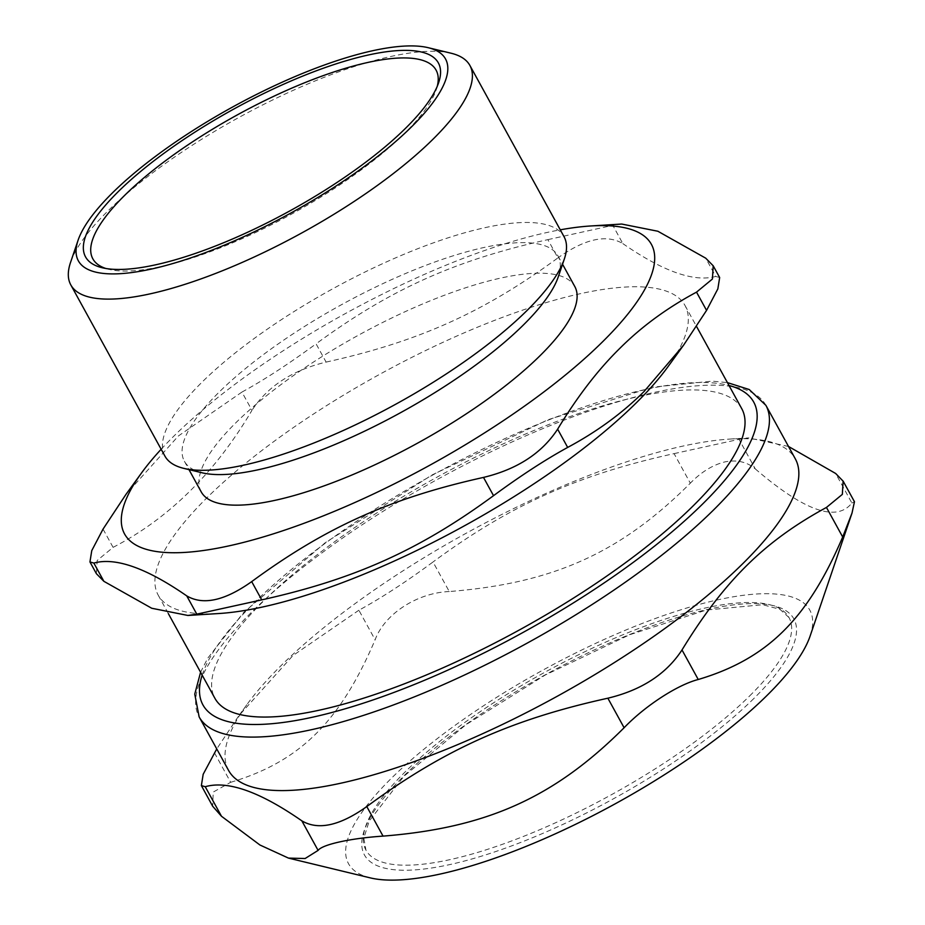 <?xml version="1.0" encoding="UTF-8"?>
<svg xmlns="http://www.w3.org/2000/svg" width="925" height="925" viewBox="0 0 925 925"><rect width="100%" height="100%" fill="white"/><g stroke="black" fill="none" stroke-linecap="round" stroke-linejoin="round"><path stroke-width="0.69" stroke-dasharray="4.62 3.47" d="M749.574 696.016A241.39 69.699 -28.8 0 0 789.013 617.565A241.39 69.699 -28.8 0 0 543.912 672.776A241.39 69.699 -28.8 0 0 365.953 850.144A241.39 69.699 -28.8 0 0 526.545 835.183A241.39 69.699 -28.8 0 0 749.574 696.016M437.282 86.233A195.846 56.541 151.2 0 1 436.322 89.482A195.846 56.541 151.2 0 1 291.71 214.045A195.846 56.541 151.2 0 1 109.057 269.395A195.846 56.541 151.2 0 1 105.808 268.47M449.261 591.538C417.163 592.809 384.592 614.003 375.122 639.788L358.877 610.234C381.146 598.105 405.867 582.022 433.016 561.984L449.261 591.538C553.069 583.27 620.374 553.011 690.327 483.174L674.082 453.62C577.431 474.895 510.126 505.154 433.016 561.984M674.082 453.62L739.029 439.34L755.274 468.894C747.099 461.899 736.994 459.563 724.969 461.887C712.805 464.882 701.254 471.981 690.327 483.174M755.274 468.894C804.403 511.062 836.616 522.44 851.89 503.027L835.645 473.473M788.505 446.463L748.545 437.907L739.029 439.34M854.457 501.72L851.89 503.027M370.301 877.883A263.197 75.989 151.2 0 1 428.992 745.134A263.197 75.989 151.2 0 1 718.182 599.758A263.197 75.989 151.2 0 1 810.103 636.099M214.427 752.742L230.672 782.296L213.213 792.089L212.681 806.23M230.672 782.296C299.665 761.726 339.995 721.939 375.122 639.788M228.567 770.421A323.368 93.367 151.2 0 1 246.802 704.746A323.368 93.367 151.2 0 1 682.743 446.127A323.368 93.367 151.2 0 1 730.091 439.051A323.368 93.367 151.2 0 1 795.315 458.846M358.877 610.234L292.936 655.559L238.673 715.95L216.751 748.915M741.746 408.677A300.602 86.788 -28.8 0 0 436.519 477.439A300.602 86.788 -28.8 0 0 214.912 698.306M161.147 449.249A300.602 86.788 151.2 0 1 560.261 229.828M201.211 491.869A213.155 61.536 151.2 0 1 358.345 335.255A213.155 61.536 151.2 0 1 574.783 286.496M202.043 472.779A213.155 61.536 151.2 0 1 184.41 461.297A213.155 61.536 151.2 0 1 219.225 392.015A213.155 61.536 151.2 0 1 416.169 269.129A213.155 61.536 151.2 0 1 557.983 255.924A213.155 61.536 151.2 0 1 558.226 276.968M218.82 613.529A300.602 86.788 151.2 0 1 158.198 595.133A300.602 86.788 151.2 0 1 379.793 374.267A300.602 86.788 151.2 0 1 685.02 305.504A300.602 86.788 151.2 0 1 668.081 366.554M103.045 529.1L113.081 547.357L97.183 560.481L96.42 573.72M113.081 547.357C168.685 518.601 214.982 472.929 251.97 410.33L241.934 392.073L178.398 435.964L125.985 494.366M241.934 392.073C264.168 379.897 288.889 363.814 316.072 343.834L326.109 362.091C292.404 370.22 267.695 386.292 251.97 410.33M326.109 362.091C418.828 341.51 483.798 312.303 557.914 257.89L547.877 239.633C455.158 260.202 390.188 289.421 316.072 343.834M547.877 239.633L612.812 225.353L622.849 243.61C606.522 233.979 584.877 238.742 557.914 257.89M622.849 243.61C663.121 271.464 694.085 282.403 715.753 276.436L705.717 258.179M719.662 277.546L715.753 276.436M621.704 224.047L612.812 225.353M164.916 456.094A227.723 65.744 151.2 0 1 202.113 382.071A227.723 65.744 151.2 0 1 412.527 250.791A227.723 65.744 151.2 0 1 564.03 236.673M451.076 53.222A227.723 65.744 -28.8 0 0 108.005 210.888A227.723 65.744 -28.8 0 0 70.543 262.423M765.9 405.347A323.368 93.367 -28.8 0 0 653.339 392.628A323.368 93.367 -28.8 0 0 333.717 544.316A323.368 93.367 -28.8 0 0 199.153 716.921M202.159 675.111A314.257 90.731 151.2 0 1 434.623 473.982A314.257 90.731 151.2 0 1 728.993 385.482M753.852 698.502A245.032 70.751 151.2 0 1 379.736 866.69A245.032 70.751 151.2 0 1 603.898 645.534A245.032 70.751 151.2 0 1 753.852 698.502M246.802 704.746L238.673 715.95M730.091 439.051L748.545 437.907M200.586 672.244L207.697 658.242L243.344 612.778L325.172 542.755L432.16 474.895L548.097 419.696L652.657 387.182L712.123 381.135L727.42 382.615M789.013 617.565L779.972 609.332L762.732 604.719L706.295 610.038L629.682 634.723L545.16 675.053L465.818 724.807L403.924 776.272L369.191 821.076L363.837 838.096L365.953 850.144M184.41 461.297L188.977 469.623M557.983 255.924L562.55 264.249M436.322 89.482L438.6 82.799M109.057 269.395L102.201 267.741M158.198 595.133L168.35 613.622M685.02 305.504L696.513 326.398"/><path stroke-width="1.39" d="M105.808 268.47A195.846 56.541 151.2 0 1 124.852 195.187A195.846 56.541 151.2 0 1 327.531 74.116A195.846 56.541 151.2 0 1 437.282 86.233M318.096 850.399L305.123 858.516L288.473 858.099L259.925 844.999L221.48 816.255L205.234 786.712C227.666 780.307 259.879 791.684 301.851 820.845L318.096 850.399C322.189 844.502 350.725 838.235 383.042 836.119L366.797 806.565C443.908 749.736 511.213 719.477 607.864 698.202L624.109 727.744C644.933 705.972 677.505 684.778 698.248 679.505L682.003 649.951C724.287 580.819 764.617 541.033 826.453 507.443L842.698 536.997L852.018 513.051L854.457 501.72L843.126 481.104M826.453 507.443L842.351 494.366L843.103 481.127L835.645 473.473L788.505 446.463M842.698 536.997C807.571 619.149 767.241 658.935 698.248 679.505M682.003 649.951C666.301 674.036 641.592 690.119 607.864 698.202M624.109 727.744C554.156 797.593 486.851 827.852 383.042 836.119M366.797 806.565C339.88 825.747 318.223 830.511 301.851 820.845M852.018 513.051L810.103 636.099A263.197 75.989 151.2 0 1 615.772 803.501A263.197 75.989 151.2 0 1 370.301 877.883L288.473 858.099M205.234 786.712L201.373 785.591L212.669 806.23L221.48 816.255M201.373 785.591L203.176 774.283L216.751 748.915M795.315 458.846A323.368 93.367 151.2 0 1 556.919 696.444A323.368 93.367 151.2 0 1 228.567 770.421L199.153 716.921A323.368 93.367 -28.8 0 0 414.296 696.883A323.368 93.367 -28.8 0 0 713.071 510.45A323.368 93.367 -28.8 0 0 765.9 405.347L795.315 458.846M168.35 613.622L214.912 698.306A300.602 86.788 -28.8 0 0 414.897 679.678A300.602 86.788 -28.8 0 0 692.64 506.38A300.602 86.788 -28.8 0 0 741.746 408.677L696.513 326.398M560.261 229.828A300.602 86.788 151.2 0 1 590.786 225.966A300.602 86.788 151.2 0 1 602.302 342.065A300.602 86.788 151.2 0 1 256.653 538.87A300.602 86.788 151.2 0 1 141.537 472.941A300.602 86.788 151.2 0 1 161.147 449.249M562.55 264.249L574.783 286.496A213.155 61.536 151.2 0 1 539.957 355.778A213.155 61.536 151.2 0 1 343.025 478.653A213.155 61.536 151.2 0 1 201.211 491.869L188.977 469.623M469.912 65.49L564.03 236.673A227.723 65.744 151.2 0 1 564.285 259.162L558.226 276.968A213.155 61.536 151.2 0 1 523.157 325.207A213.155 61.536 151.2 0 1 202.043 472.779L183.751 468.362A227.723 65.744 151.2 0 1 164.916 456.094L70.797 284.9A227.723 65.744 -28.8 0 0 222.301 270.794A227.723 65.744 -28.8 0 0 432.715 139.502A227.723 65.744 -28.8 0 0 469.912 65.49A227.723 65.744 -28.8 0 0 451.076 53.222L428.217 47.695A209.512 60.495 151.2 0 1 291.097 212.912A209.512 60.495 151.2 0 1 78.116 240.153A209.512 60.495 151.2 0 1 112.596 192.747A209.512 60.495 151.2 0 1 428.217 47.695M706.561 310.395L683.621 345.129L668.081 366.554A300.602 86.788 151.2 0 1 635.914 403.208A300.602 86.788 151.2 0 1 218.82 613.529L187.902 615.46L151.735 608.257L103.889 581.328L93.853 563.071C115.521 557.093 146.485 568.031 186.758 595.897L196.794 614.154L261.729 599.874L251.692 581.617C325.808 527.204 390.778 497.997 483.498 477.416L493.534 495.673C520.717 475.681 545.438 459.609 567.673 447.422L557.636 429.165C577.466 396.432 598.302 369.387 620.143 348.043C641.834 326.433 667.295 307.794 696.525 292.138L706.561 310.395L717.846 288.889L719.662 277.546L713.187 265.776L712.423 279.015L696.525 292.138M683.621 345.129L644.054 391.529C622.352 413.14 596.891 431.767 567.673 447.422M493.534 495.673C419.418 550.086 354.448 579.293 261.729 599.874M196.794 614.154L187.902 615.46M93.853 563.071L89.945 561.949L96.42 573.72L103.889 581.328M590.786 225.966L621.704 224.047L657.872 231.25L705.717 258.179L713.187 265.776M557.636 429.165C541.911 453.204 517.202 469.287 483.498 477.416M251.692 581.617C224.729 600.764 203.084 605.517 186.758 595.897M89.945 561.949L91.76 550.618L103.045 529.1L125.985 494.366L141.537 472.941M564.285 259.162A227.723 65.744 151.2 0 1 526.822 310.696A227.723 65.744 151.2 0 1 183.751 468.362M78.116 240.153L70.543 262.423A227.723 65.744 -28.8 0 0 70.797 284.9M118.435 191.463A201.315 58.125 -28.8 0 0 102.201 267.741A201.315 58.125 -28.8 0 0 289.953 210.842A201.315 58.125 -28.8 0 0 438.6 82.799A201.315 58.125 -28.8 0 0 330.41 65.756A201.315 58.125 -28.8 0 0 118.435 191.463M728.993 385.482A314.257 90.731 151.2 0 1 702.376 504.241A314.257 90.731 151.2 0 1 372.81 700.017A314.257 90.731 151.2 0 1 202.159 675.111M199.153 716.921L194.759 694.132L200.586 672.244M727.42 382.615L749.227 389.529L765.9 405.347"/></g></svg>
